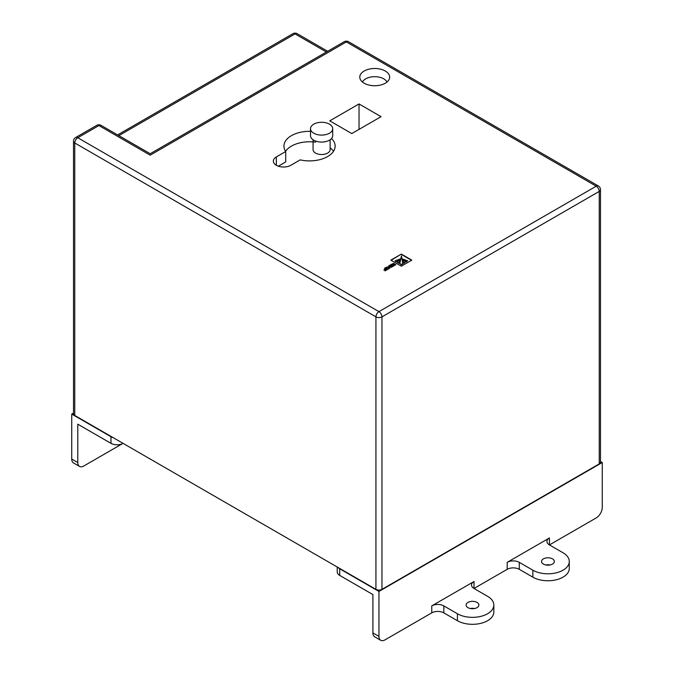 <?xml version="1.0" encoding="UTF-8"?>
<svg xmlns="http://www.w3.org/2000/svg" width="674" height="674" viewBox="0 0 674 674"><rect width="100%" height="100%" fill="white"/><g stroke="black" fill="none" stroke-linecap="round" stroke-linejoin="round"><path stroke-width="1.01" d="M313.764 133.216A11.096 6.403 0 0 0 325.854 134.606A11.096 6.403 0 0 0 332.703 128.692A11.096 6.403 0 0 0 329.46 124.159A11.096 6.403 0 0 0 317.361 122.769A11.096 6.403 0 0 0 310.512 128.692A11.096 6.403 0 0 0 313.764 133.216M310.512 128.692L310.512 135.659A11.096 6.403 0 0 0 313.764 140.192A11.096 6.403 0 0 0 325.854 141.582A11.096 6.403 0 0 0 332.703 135.659L332.703 128.692M313.073 139.754L313.073 149.594A8.535 4.929 0 0 0 315.575 153.082A8.535 4.929 0 0 0 324.876 154.152A8.535 4.929 0 0 0 330.142 149.594L330.142 139.754M387.011 82.017A12.806 7.389 0 0 0 383.776 78.858A12.806 7.389 0 0 0 362.427 82.017M385.284 71.023A14.938 8.627 0 0 0 369.007 69.152A14.938 8.627 0 0 0 359.781 77.122A14.938 8.627 0 0 0 364.162 83.214A14.938 8.627 0 0 0 380.439 85.084A14.938 8.627 0 0 0 389.656 77.122A14.938 8.627 0 0 0 385.284 71.023M310.512 131.337A25.604 14.786 0 0 0 283.931 146.115A25.604 14.786 0 0 0 285.7 151.515L276.34 156.916A10.245 5.914 0 0 0 273.341 161.094A10.245 5.914 0 0 0 276.34 165.282A10.245 5.914 0 0 0 290.831 165.282L300.183 159.873A25.604 14.786 0 0 0 335.147 146.115A25.604 14.786 0 0 0 331.524 138.532M545.805 564.964A6.403 3.699 180 0 1 550.077 564.964M552.469 558.864A6.403 3.699 0 0 0 545.493 558.064A6.403 3.699 0 0 0 541.534 561.476A6.403 3.699 0 0 0 543.413 564.087A6.403 3.699 0 0 0 550.388 564.888A6.403 3.699 0 0 0 554.34 561.476A6.403 3.699 0 0 0 552.469 558.864M470.359 608.512A6.403 3.699 180 0 1 474.631 608.512M477.024 602.421A6.403 3.699 0 0 0 470.048 601.621A6.403 3.699 0 0 0 466.096 605.033A6.403 3.699 0 0 0 467.967 607.645A6.403 3.699 0 0 0 474.943 608.445A6.403 3.699 0 0 0 478.894 605.033A6.403 3.699 0 0 0 477.024 602.421M77.78 462.516L77.78 424.182L110.974 443.349A8.535 4.929 180 0 0 123.047 443.349L83.812 465.995A8.535 4.929 120 0 1 79.549 466.425L73.508 462.937A8.535 4.929 -60 0 1 71.739 459.028L77.78 462.516A8.535 4.929 120 0 0 79.549 466.425M73.508 413.061L71.739 414.08L71.739 459.028M600.492 461.496L602.261 462.516L378.948 591.443L339.713 568.789L339.713 575.411L372.907 594.578L372.907 632.911L378.948 636.391L378.948 591.443M549.445 537.953L507.202 562.343A8.535 4.929 180 0 1 519.275 562.343L532.848 570.187A21.341 12.317 180 0 0 556.109 572.858A21.341 12.317 180 0 0 569.277 561.476A21.341 12.317 180 0 0 563.026 552.764L549.445 544.921A8.535 4.929 180 0 1 546.951 541.441A8.535 4.929 180 0 1 549.445 537.953L549.445 544.921L596.22 517.918A8.535 4.929 120 0 0 602.261 507.463L602.261 462.516M599.237 463.906L599.237 191.416A4.271 2.46 0 0 0 600.492 189.672L600.492 462.162A4.271 2.46 180 0 1 599.237 463.906L381.964 589.354A4.271 2.46 180 0 1 375.932 589.354L375.932 316.856L74.763 142.981L74.763 415.47L375.932 589.354M71.739 414.08L110.974 436.727A8.535 4.929 0 0 0 113.156 437.645M457.41 613.744L443.829 605.901L443.829 612.868L457.41 620.712A21.341 12.317 0 0 0 480.663 623.383A21.341 12.317 0 0 0 493.831 612L493.831 605.033A21.341 12.317 180 0 1 480.663 616.415A21.341 12.317 180 0 1 457.41 613.744L457.41 620.712M519.275 562.343L519.275 569.319A8.535 4.929 0 0 0 507.202 569.319L474.007 588.478A8.535 4.929 180 0 1 471.505 584.998A8.535 4.929 180 0 1 474.007 581.51L474.007 588.478L487.588 596.322A21.341 12.317 180 0 1 493.831 605.033M474.007 581.51L431.756 605.901A8.535 4.929 180 0 1 443.829 605.901M74.763 415.47A4.271 2.46 180 0 1 73.508 413.726L73.508 141.237A4.271 2.46 180 0 0 74.763 142.981A4.271 2.46 -60 0 1 77.78 137.749L378.948 311.632L596.22 186.184L346.352 41.923L150.201 155.172C150.201 153.293 150.201 153.293 150.201 155.172C150.201 153.293 150.201 153.293 150.201 155.172L98.901 125.558L77.78 137.749A4.271 2.46 -120 0 0 75.64 137.538L96.77 125.347A4.271 2.46 -120 0 1 98.901 125.558A4.271 2.46 -60 0 1 101.033 125.347L150.201 153.731L344.22 41.712A4.271 2.46 -120 0 1 346.352 41.923A4.271 2.46 120 0 1 348.492 41.712A4.271 4.271 0 0 0 344.22 41.712M378.948 636.391A8.535 4.929 120 0 0 380.717 640.3A8.535 4.929 120 0 0 384.98 639.879L431.756 612.868L431.756 605.901M401.333 254.081L390.836 260.139L401.316 266.188L411.814 260.13L401.333 254.081L391.139 260.316M388.131 269.128L385.579 267.654L384.466 268.294L385.629 268.96L383.868 269.979L386 269.179L386.632 269.541L385.065 270.897L388.131 269.128M389.875 266.483L386.168 267.308L388.409 267.502L388.679 268.8L389.85 268.126L390.288 266.719L391.291 267.3L392.411 266.66L389.597 265.329L388.738 265.826L389.572 266.66M389.783 268.168L389.766 267.022M393.321 264.494L391.527 265.531L393.734 264.73L394.332 265.076L392.361 266.213L392.765 266.449L395.84 264.68L393.97 263.601A1.643 0.944 0 0 0 393.481 263.408L390.212 264.975L392.571 264.065L393.321 264.848L391.83 265.708M351.786 133.57L381.063 116.669L359.031 103.948L329.755 120.848L351.786 133.57M519.275 569.319L532.848 577.155A21.341 12.317 0 0 0 556.109 579.825A21.341 12.317 0 0 0 569.277 568.443L569.277 561.476M443.829 612.868A8.535 4.929 0 0 0 431.756 612.868M380.717 640.3L374.677 636.812A8.535 4.929 -60 0 1 372.907 632.911M339.713 575.411A8.535 4.929 180 0 1 337.219 571.931L337.219 567.003M285.7 151.515L285.7 161.971L278.387 166.192M333.495 151.338A25.604 14.786 0 0 0 330.142 147.791M315.575 142.197A25.604 14.786 0 0 0 285.582 151.338M359.031 129.391L359.031 103.948M338.129 567.533A8.535 4.929 0 0 0 339.713 568.789M395.537 264.857L393.97 263.947A1.643 0.944 0 0 0 393.481 263.753L390.516 265.152M394.332 265.076L392.664 266.39M392.108 266.837L390.541 265.927L389.041 266.003M389.572 267.005L386.708 267.351M386.632 269.541L384.98 270.847M385.629 268.96L384.163 270.156M387.836 269.305L385.579 267.999L384.77 268.471M411.511 260.307L401.333 254.427M402.605 259.38L406.312 261.933L407.635 260.83L402.639 259.01L406.312 261.588L407.635 260.83M401.83 258.858L403.886 263.34L405.394 262.119L401.839 258.479L403.886 262.986L405.394 262.119M399.817 263.601L401.325 264.815L402.833 263.947L401.434 255.901L399.817 263.601L401.325 264.469L402.833 263.601M397.256 262.119L398.764 263.34L400.811 258.479L397.256 262.119L398.764 262.986L400.819 258.858M396.337 261.933L400.027 259.018L395.015 260.83L396.337 261.933L400.044 259.38M395.015 260.83L396.337 261.588M348.492 41.712L598.36 185.973A4.271 2.46 120 0 0 596.22 186.184A4.271 2.46 -120 0 1 599.237 191.416L381.964 316.856L381.964 589.354M110.974 443.349L110.974 436.727M507.202 569.319L507.202 562.343M532.848 570.187L532.848 577.155M326.393 52.008L295.052 33.911L118.86 135.634M276.34 165.282L276.34 156.916M297.183 33.7A4.271 4.271 0 0 0 292.92 33.7A4.271 2.46 -120 0 1 295.052 33.911A4.271 2.46 -60 0 1 297.183 33.7L327.648 51.283M381.964 316.856A4.271 2.46 -120 0 0 378.948 311.632A4.271 2.46 -60 0 0 375.932 316.856A4.271 2.46 0 0 0 381.964 316.856M292.92 33.7L117.613 134.91M600.492 189.672A4.271 4.271 0 0 0 598.36 185.973M101.033 125.347A4.271 4.271 0 0 0 96.77 125.347M75.64 137.538A4.271 4.271 0 0 0 73.508 141.237"/></g></svg>
